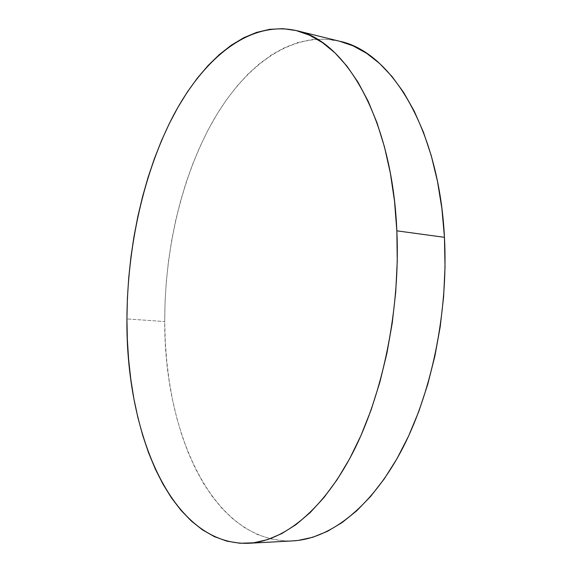 <?xml version="1.0" encoding="UTF-8"?>
<svg xmlns="http://www.w3.org/2000/svg" width="572" height="572" viewBox="0 0 572 572"><rect width="100%" height="100%" fill="white"/><g stroke="black" fill="none" stroke-linecap="round" stroke-linejoin="round"><path stroke-width="0.43" stroke-dasharray="2.86 2.15" d="M292.514 540.919L284.098 540.89L270.427 538.86L257.35 534.477L244.959 527.913L233.34 519.355L222.537 508.98L212.605 496.975L203.575 483.504L195.474 468.747L188.317 452.86L182.103 435.986L176.848 418.275L172.537 399.857L169.176 380.866L166.759 361.404L165.272 341.598L164.715 321.557L165.072 301.373L166.338 281.159L168.497 261.004L171.55 241.012L175.482 221.285L180.28 201.923L185.936 183.033L192.435 164.729L199.764 147.118L207.908 130.323L216.838 114.479L226.533 99.721L236.958 86.186L248.069 74.031L259.824 63.406L272.15 54.49L284.985 47.433L298.241 42.414L311.804 39.597L325.575 39.139L339.654 41.255C290.726 30.216 243.579 66.917 212.362 122.129C181.217 178.149 164.622 251.001 164.715 321.557L126.927 318.926L164.715 321.557C164.143 431.51 211.926 543.371 292.678 540.905"/><path stroke-width="0.86" d="M396.846 230.831C400.407 308.451 383.111 393.329 353.131 452.08C322.994 510.832 283.297 541.455 248.227 543.3C170.456 545.445 125.711 431.002 126.927 318.926C127.291 246.954 143.551 172.587 173.666 115.036C203.854 58.337 249.278 20.063 296.432 30.616C345.259 40.305 392.185 118.054 396.846 230.831L444.444 237.323L396.846 230.831L397.254 261.282L395.71 292.185L392.242 323.008L386.901 353.246L379.801 382.389L371.085 409.981L360.932 435.607L349.542 458.923L337.137 479.651L323.938 497.583L310.167 512.576L296.053 524.581L281.796 533.576L267.589 539.625L253.596 542.807L239.961 543.257L226.819 541.126L214.278 536.586L202.424 529.822L191.327 521.028L181.038 510.381L171.6 498.069L163.041 484.284L155.384 469.183L148.634 452.938L142.807 435.7L137.895 417.617L133.898 398.813L130.816 379.429L128.629 359.581L127.334 339.375L126.927 318.926L127.399 298.334L128.729 277.706L130.916 257.135L133.955 236.722L137.823 216.573L142.528 196.789L148.041 177.47L154.361 158.73L161.476 140.683L169.362 123.459L177.999 107.178L187.366 91.992L197.433 78.035L208.151 65.473L219.491 54.454L231.374 45.159L243.743 37.759L256.513 32.432L269.591 29.344L282.854 28.664L296.182 30.559L309.423 35.157L322.408 42.564L334.97 52.874L346.904 66.102L358.029 82.232L368.132 101.194L377.012 122.83L384.477 146.933L390.369 173.209L394.53 201.315L396.846 230.831M248.384 543.293L292.678 540.905C329.086 538.988 369.941 509.051 400.672 451.994C431.231 394.93 448.519 312.712 444.444 237.323C439.053 127.835 390.347 51.501 339.661 41.255L353.146 45.882L366.631 53.303L379.672 63.528L392.085 76.584L403.653 92.442L414.171 111.025L423.444 132.182L431.267 155.698L437.473 181.303L441.899 208.637L444.444 237.323L445.03 266.895L443.607 296.875L440.211 326.776L434.884 356.099L427.742 384.37L418.926 411.132L408.615 436L397.004 458.644L384.327 478.785L370.806 496.224L356.671 510.832L342.142 522.536L327.441 531.338L312.748 537.265L298.248 540.411L292.514 540.919M296.432 30.616L339.661 41.255"/></g></svg>
